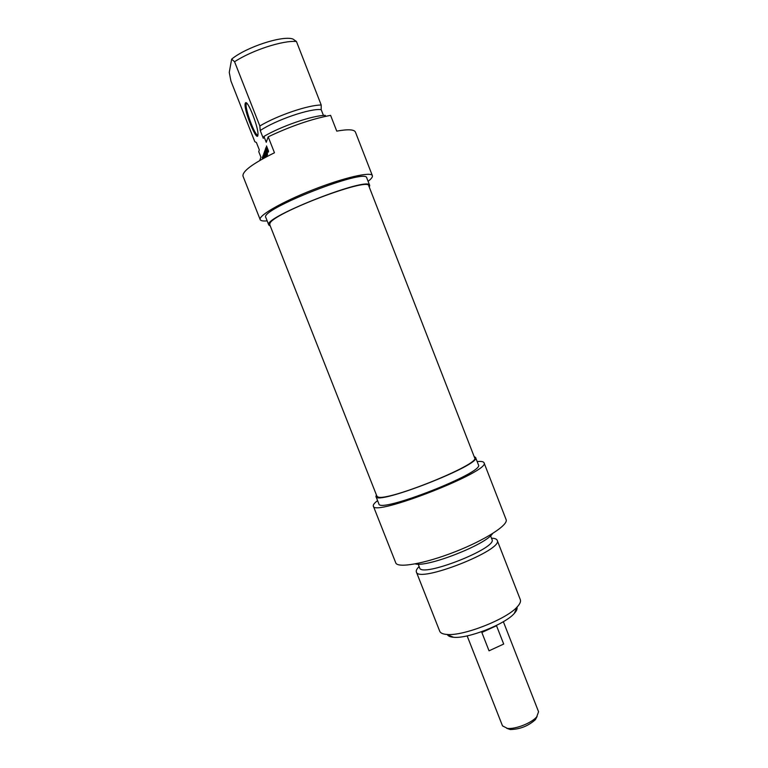 <?xml version="1.0" encoding="UTF-8"?>
<svg xmlns="http://www.w3.org/2000/svg" width="768" height="768" viewBox="0 0 768 768"><rect width="100%" height="100%" fill="white"/><g stroke="black" fill="none" stroke-linecap="round" stroke-linejoin="round"><path stroke-width="1.15" d="M377.827 496.877C386.352 502.186 481.104 463.891 474.634 457.824L368.784 185.866C369.36 176.621 272.458 213.37 269.923 223.44L269.75 224.678L376.877 496.128L377.827 496.877M506.717 728.304L510.24 729.533C519.821 729.35 528.202 726.067 535.363 719.683L537.13 716.381M503.357 621.686L538.57 711.744L536.688 716.899C531.533 723.072 515.347 729.418 507.379 728.39L502.502 725.875L467.146 635.885M481.843 632.458L496.522 625.728L503.693 644.035L489.043 650.822L481.843 632.458M503.693 644.035L489.043 650.822M447.485 634.742C448.282 636.154 450.288 636.989 453.504 637.258C467.549 639.005 505.142 624.269 514.282 613.44C516.48 611.04 517.382 609.053 516.998 607.478M497.184 540.278L520.33 599.674C521.002 601.488 520.003 603.85 517.325 606.768C506.813 619.19 462.864 636.413 446.736 634.435C442.8 634.109 440.467 633.053 439.738 631.258L416.362 571.949C417.888 583.661 503.962 549.926 497.184 540.278C496.627 538.973 494.736 538.282 491.501 538.214M419.126 566.582C416.803 568.829 415.882 570.624 416.362 571.949M376.397 494.909L375.955 496.502C375.715 506.112 482.198 464.381 475.565 457.469L474.154 456.586M475.565 457.469L478.426 464.822C485.232 472.186 378.787 513.898 378.854 503.846L375.955 496.502M477.168 461.587C481.21 461.194 483.494 461.578 484.003 462.73C491.693 470.861 373.142 517.315 373.334 506.093C372.931 504.902 374.342 503.078 377.578 500.621M418.166 564.144L419.616 567.811C420.998 578.17 497.952 548.016 491.981 539.453L490.541 535.766M415.267 563.894C427.171 567.629 486.307 544.445 492.509 533.616M373.334 506.093L395.741 562.829C397.43 568.464 424.762 563.702 455.04 551.798C485.347 539.962 508.666 524.87 506.102 519.571L484.003 462.73M323.443 115.45L321.197 109.67L321.216 105.024L296.448 41.51L293.03 39.082C283.008 35.098 246.259 47.011 231.658 59.136L234.576 61.757L259.834 125.981L260.227 130.541L263.29 138.317L263.933 136.416L266.246 142.282L268.195 136.819L274.464 152.765C252.634 163.594 242.15 171.389 243.005 176.15L260.179 219.619C258.086 215.712 282.298 201.763 313.133 189.706C343.939 177.6 371.222 171.379 372.365 175.651C372.797 176.899 371.366 178.8 368.093 181.325M325.622 116.323L325.238 115.344C312.49 115.459 281.51 126.058 263.933 136.416M372.365 175.651L355.43 132.096C354.221 129.418 348 129.101 336.749 131.126L330.595 115.354C311.587 118.982 290.784 126.144 268.195 136.819M263.213 158.534L262.752 157.91L262.781 158.774M262.627 158.861L262.474 157.046L263.386 158.448M262.272 157.613L262.896 157.392M262.291 157.891L263.021 157.642M264.048 158.083L263.126 155.261L264.202 157.997M265.334 157.382L263.875 153.178L265.498 157.296M266.122 156.97L264.47 153.542L265.517 157.248L264.086 152.822L266.179 156.25M265.997 156.317L264.403 151.738L266.246 156.432M268.205 150.874L268.378 152.102M268.195 150.778L267.485 148.944L267.274 149.568L267.898 151.315L268.205 150.893M267.994 151.392L268.541 151.2M268.09 152.208L267.37 150.029M267.782 151.622L268.57 151.344M267.187 150.086L266.506 145.939L268.387 150.72M266.918 148.8L267.542 148.579M266.947 149.28L267.427 149.107M266.784 154.675L267.446 154.445L267.101 155.482L266.986 153.562L265.92 152.438L265.901 150.298M265.92 152.438L266.64 152.179M265.728 150.355L265.306 150.931L265.44 149.222L267.446 154.483M264.989 150.125L265.728 149.866M266.112 149.798L267.6 154.157L265.526 148.493L267.485 151.834L265.968 147.418L267.83 152.16L266.333 149.722M264.912 157.613L264.403 156.019L264.768 157.69M264.605 157.776L263.232 154.954L263.904 155.885L264.144 155.242L263.76 153.494L265.056 157.536M263.904 155.885L264.47 155.693M263.51 158.381L262.81 156.125L263.664 158.294M266.544 156.739L264.73 151.891L265.075 150.931L266.938 155.923L265.44 151.642M264.624 151.162L265.114 150.989M264.643 151.459L265.258 151.248M264.73 151.891L266.64 156.691M259.738 160.502L260.928 157.19L258.739 151.632L259.325 149.904L256.387 142.445L254.842 141.763L230.918 80.986L229.258 72.394L231.658 59.136M245.203 103.411C243.322 109.536 257.731 144.662 257.962 134.506C258.682 127.872 247.968 100.33 245.597 102.749L245.203 103.411M257.923 134.957C255.418 137.203 244.637 108.586 246.259 103.92L246.778 103.238M267.168 220.877C263.05 221.242 260.717 220.819 260.179 219.619M234.576 61.757C251.808 50.333 283.085 40.166 296.448 41.51M321.216 105.024C308.381 104.938 277.354 115.469 259.834 125.981M369.283 187.162L369.715 185.491C369.821 175.469 261.85 217.786 268.81 225.034L270.259 225.965M268.81 225.034L265.834 217.498C258.682 209.77 366.701 167.443 366.778 177.936L369.715 185.491M321.197 109.67C310.79 108.058 276.077 119.866 260.227 130.541M535.363 719.683L536.688 716.899M510.24 729.533L507.379 728.39M514.282 613.44L517.325 606.768M453.504 637.258L446.736 634.435M246.643 103.286L245.597 102.749M246.307 103.757L247.037 103.517"/></g></svg>
